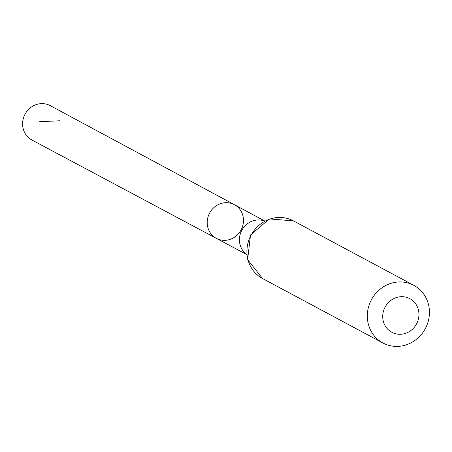<?xml version="1.0" encoding="UTF-8"?>
<svg xmlns="http://www.w3.org/2000/svg" width="452" height="452" viewBox="0 0 452 452"><rect width="100%" height="100%" fill="white"/><g stroke="black" fill="none" stroke-linecap="round" stroke-linejoin="round"><path stroke-width="0.68" d="M216.355 238.362A19.103 17.86 -61.8 0 1 209.604 213.078A19.103 17.86 -61.8 0 1 234.39 204.683A19.103 17.86 -61.8 0 1 243.47 219.502A19.103 17.86 -61.8 0 1 234.854 236.972A19.103 17.86 -61.8 0 1 216.355 238.362A19.103 17.86 -61.8 0 1 209.604 213.078A19.103 17.86 -61.8 0 1 234.39 204.683L50.291 105.672A19.47 18.204 -61.8 0 0 31.408 107.039A19.47 18.204 -61.8 0 0 22.6 124.865A19.47 18.204 -61.8 0 0 31.906 140.001L246.662 254.521M418.936 313.485A19.08 17.837 -61.8 0 1 392.585 332.683A19.08 17.837 -61.8 0 1 390.997 300.292A19.08 17.837 -61.8 0 1 418.936 313.485M429.4 310.739A32.708 30.578 -61.8 0 1 414.625 340.655A32.708 30.578 -61.8 0 1 382.934 343A32.708 30.578 -61.8 0 1 371.425 299.732A32.708 30.578 -61.8 0 1 413.817 285.336A32.708 30.578 -61.8 0 1 429.4 310.739M59.54 120.78L39.07 121.752M264.482 221.028A19.041 17.797 118.2 0 0 239.441 240.718A19.041 17.797 118.2 0 0 246.639 254.34M262.533 278.522A32.708 30.578 -61.8 0 1 251.024 235.255A32.708 30.578 -61.8 0 1 293.416 220.858L269.409 218.926L250.521 234.989L247.623 259.612L262.533 278.522L382.934 343M264.64 220.949L234.39 204.683M413.817 285.336L293.416 220.858"/></g></svg>
